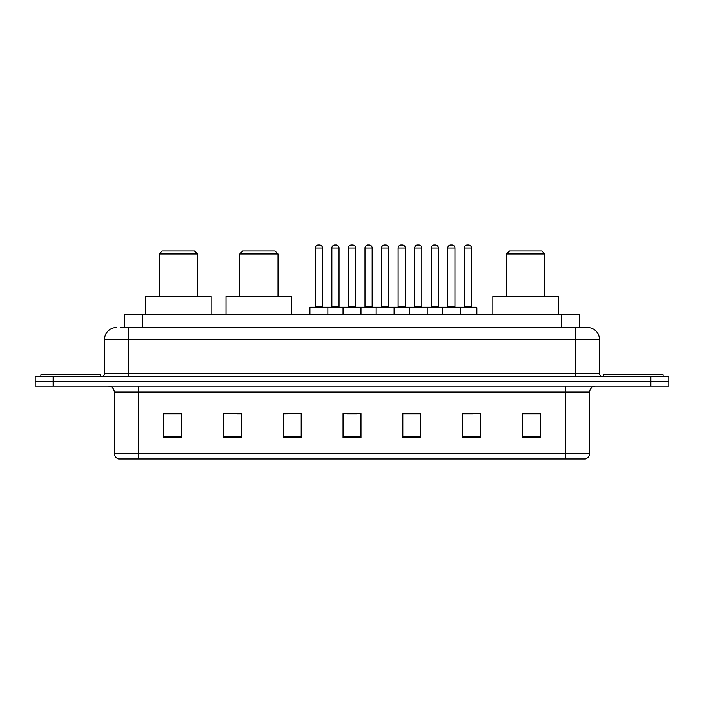 <?xml version="1.0" encoding="UTF-8"?>
<svg xmlns="http://www.w3.org/2000/svg" width="704" height="704" viewBox="0 0 704 704"><rect width="100%" height="100%" fill="white"/><g stroke="black" fill="none" stroke-linecap="round" stroke-linejoin="round"><path stroke-width="1.06" d="M120.683 327.492L128.445 327.492L120.683 327.492L124.573 327.492L124.573 314.345L579.427 314.345L579.427 327.492M116.494 327.492A11.95 11.95 0 0 0 104.535 339.451L104.535 373.516A2.992 2.992 0 0 1 101.552 376.508M599.465 339.451L128.445 339.451L128.445 327.492L587.506 327.492A11.95 11.95 0 0 1 599.465 339.451L599.465 373.516C599.641 375.338 600.635 376.332 602.448 376.508M53.134 376.508L35.2 376.508L35.2 381.286L53.134 381.286L35.2 381.286L35.2 386.074L53.134 386.074L53.134 381.286L650.866 381.286L53.134 381.286L53.134 376.508L650.866 376.508L650.866 381.286L668.8 381.286L650.866 381.286L650.866 386.074L53.134 386.074M650.866 386.074L668.8 386.074L668.8 376.508L650.866 376.508M587.33 327.492L583.317 327.492M589.662 453.253C589.494 456.122 588.06 458.031 585.358 458.99L565.752 458.99L565.752 453.253L589.662 453.253L589.662 392.049A5.975 5.975 0 0 1 595.637 386.074M565.752 458.99L118.642 458.99A5.975 5.975 0 0 1 114.338 453.253L114.338 392.049C113.986 388.414 111.998 386.426 108.363 386.074M540.285 437.536L540.285 413.626L522.35 413.626L522.35 437.536L540.285 437.536M480.515 437.536L480.515 413.626L462.581 413.626L462.581 437.536L480.515 437.536M420.737 437.536L420.737 413.626L402.811 413.626L402.811 437.536L420.737 437.536M181.65 437.536L181.65 413.626L163.715 413.626L163.715 437.536L181.65 437.536M241.419 437.536L241.419 413.626L223.485 413.626L223.485 437.536L241.419 437.536M301.189 437.536L301.189 413.626L283.263 413.626L283.263 437.536L301.189 437.536M360.967 437.536L360.967 413.626L343.033 413.626L343.033 437.536L360.967 437.536M554.875 458.99L138.248 458.99L138.248 453.253L565.752 453.253L565.752 392.049L114.338 392.049M463.417 413.75L472.384 413.75M301.189 413.626L283.263 413.75L301.189 413.626M237.354 413.75L241.419 413.75M413.75 413.75L406.155 413.75M347.521 413.75L356.479 413.75M181.65 413.75L163.715 413.75M420.737 413.75L402.811 413.75M540.285 413.75L522.35 413.75M100.654 376.508L100.654 374.713L40.876 374.713L40.876 376.508M159.174 253.968L197.428 253.968L194.436 250.985L162.158 250.985L159.174 253.968L159.174 296.41M197.428 253.968L197.428 296.41M211.174 314.345L211.174 296.41L145.42 296.41L145.42 314.345M239.747 253.968L278.001 253.968L275.009 250.985L242.73 250.985L239.747 253.968L239.747 296.41M278.001 253.968L278.001 296.41M291.746 314.345L291.746 296.41L226.002 296.41L226.002 314.345M506.572 253.968L544.826 253.968L541.842 250.985L509.564 250.985L506.572 253.968L506.572 296.41M544.826 253.968L544.826 296.41M558.58 314.345L558.58 296.41L492.826 296.41L492.826 314.345M663.124 376.508L663.124 374.713L603.346 374.713L603.346 376.508M459.536 307.173L476.274 307.173A0.598 0.598 0 0 1 476.863 307.771L309.918 307.771A0.598 0.598 0 0 1 310.517 307.173L327.254 307.173A0.598 0.598 0 0 1 327.853 307.771L327.853 314.345M322.476 306.574A0.598 0.598 0 0 0 323.066 307.173L314.706 307.173A0.598 0.598 0 0 0 315.295 306.574L322.476 306.574L322.476 247.993A2.992 2.992 0 0 0 319.484 245.01L318.287 245.01A2.992 2.992 0 0 0 315.295 247.993L315.295 306.574M309.918 307.771L309.918 314.345M343.033 314.345L343.033 307.771A0.598 0.598 0 0 1 343.631 307.173L360.369 307.173A0.598 0.598 0 0 1 360.967 307.771L360.967 314.345M355.59 306.574A0.598 0.598 0 0 0 356.18 307.173L347.82 307.173A0.598 0.598 0 0 0 348.41 306.574L355.59 306.574L355.59 247.993A2.992 2.992 0 0 0 352.598 245.01L351.402 245.01A2.992 2.992 0 0 0 348.41 247.993L348.41 306.574M376.147 314.345L376.147 307.771A0.598 0.598 0 0 1 376.746 307.173L393.483 307.173A0.598 0.598 0 0 1 394.082 307.771L394.082 314.345M388.705 306.574A0.598 0.598 0 0 0 389.294 307.173L380.934 307.173A0.598 0.598 0 0 0 381.524 306.574L388.705 306.574L388.705 247.993A2.992 2.992 0 0 0 385.713 245.01L384.516 245.01A2.992 2.992 0 0 0 381.524 247.993L381.524 306.574M409.262 314.345L409.262 307.771A0.598 0.598 0 0 1 409.86 307.173L426.598 307.173A0.598 0.598 0 0 1 427.196 307.771L427.196 314.345M421.819 306.574A0.598 0.598 0 0 0 422.418 307.173L414.049 307.173A0.598 0.598 0 0 0 414.638 306.574L421.819 306.574L421.819 247.993A2.992 2.992 0 0 0 418.827 245.01L417.63 245.01A2.992 2.992 0 0 0 414.638 247.993L414.638 306.574M442.376 314.345L442.376 307.771A0.598 0.598 0 0 1 442.974 307.173L459.712 307.173A0.598 0.598 0 0 1 460.31 307.771L460.31 314.345M454.934 306.574A0.598 0.598 0 0 0 455.532 307.173L447.163 307.173A0.598 0.598 0 0 0 447.762 306.574L454.934 306.574L454.934 247.993A2.992 2.992 0 0 0 451.942 245.01L450.745 245.01A2.992 2.992 0 0 0 447.762 247.993L447.762 306.574M343.807 307.173L327.078 307.173M331.857 247.993A2.992 2.992 0 0 1 334.849 245.01L336.037 245.01A2.992 2.992 0 0 1 339.029 247.993L331.857 247.993L331.857 306.574A0.598 0.598 0 0 1 331.258 307.173M339.029 247.993L339.029 306.574A0.598 0.598 0 0 0 339.627 307.173M376.922 307.173L360.193 307.173M364.971 247.993A2.992 2.992 0 0 1 367.963 245.01L369.151 245.01A2.992 2.992 0 0 1 372.143 247.993L364.971 247.993L364.971 306.574A0.598 0.598 0 0 1 364.373 307.173M372.143 247.993L372.143 306.574A0.598 0.598 0 0 0 372.742 307.173M410.036 307.173L393.307 307.173M398.086 247.993A2.992 2.992 0 0 1 401.078 245.01L402.266 245.01A2.992 2.992 0 0 1 405.258 247.993L398.086 247.993L398.086 306.574A0.598 0.598 0 0 1 397.487 307.173M405.258 247.993L405.258 306.574A0.598 0.598 0 0 0 405.856 307.173M443.15 307.173L426.422 307.173M431.2 247.993A2.992 2.992 0 0 1 434.192 245.01L435.38 245.01A2.992 2.992 0 0 1 438.372 247.993L431.2 247.993L431.2 306.574A0.598 0.598 0 0 1 430.602 307.173M438.372 247.993L438.372 306.574A0.598 0.598 0 0 0 438.97 307.173M464.314 247.993A2.992 2.992 0 0 1 467.306 245.01L468.494 245.01A2.992 2.992 0 0 1 471.486 247.993L464.314 247.993L464.314 306.574A0.598 0.598 0 0 1 463.716 307.173M471.486 247.993L471.486 306.574A0.598 0.598 0 0 0 472.085 307.173M476.863 307.771L476.863 314.345M142.507 327.492L142.507 314.345M561.493 327.492L561.493 314.345M128.445 376.508L128.445 339.451L104.535 339.451M104.535 373.516L599.465 373.516M575.555 327.492L575.555 376.508M565.752 386.074L565.752 392.049L589.662 392.049M114.338 453.253L138.248 453.253L138.248 386.074M360.967 436.709L343.033 436.709M301.189 436.709L283.263 436.709M241.419 436.709L223.485 436.709M181.65 436.709L163.715 436.709M420.737 436.709L402.811 436.709M480.515 436.709L462.581 436.709M540.285 436.709L522.35 436.709M322.476 247.993L315.295 247.993M355.59 247.993L348.41 247.993M388.705 247.993L381.524 247.993M421.819 247.993L414.638 247.993M454.934 247.993L447.762 247.993M331.857 306.574L339.029 306.574M364.971 306.574L372.143 306.574M398.086 306.574L405.258 306.574M431.2 306.574L438.372 306.574M464.314 306.574L471.486 306.574"/></g></svg>
